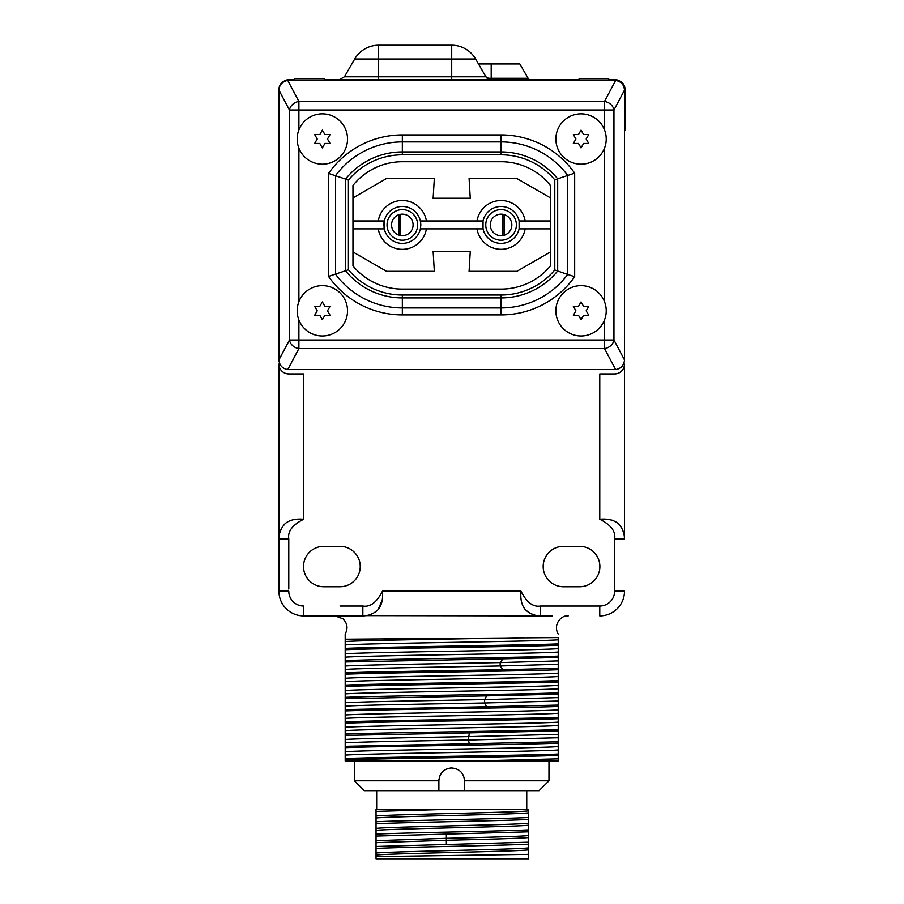 <?xml version="1.0" encoding="UTF-8"?>
<svg xmlns="http://www.w3.org/2000/svg" width="904" height="904" viewBox="0 0 904 904"><rect width="100%" height="100%" fill="white"/><g stroke="black" fill="none" stroke-linecap="round" stroke-linejoin="round"><path stroke-width="1.36" d="M303.642 519.246C295.732 518.523 289.585 519.969 285.212 523.563L283.155 525.958L285.201 523.586C281.087 527.846 278.997 532.942 278.918 538.852L278.918 364.086A9.876 9.876 0 0 0 288.783 373.951L303.642 373.951L303.642 519.246C292.478 524.896 287.528 531.439 288.783 538.852L288.783 589.046M340.006 606.03L362.843 606.03C370.267 607.296 376.798 602.346 382.448 591.171C383.172 599.069 381.737 605.205 378.143 609.59L382.189 600.12M552.389 615.895L540.569 615.895C534.648 615.816 529.552 613.714 525.269 609.59L525.28 609.601C521.676 605.217 520.241 599.081 520.964 591.171C526.603 602.346 533.134 607.296 540.569 606.03L599.77 606.03A14.848 14.848 0 0 0 614.618 591.171L614.618 538.852C615.884 531.439 610.934 524.896 599.77 519.246C607.691 518.523 613.827 519.969 618.189 523.563L620.46 526.252L618.189 523.563C622.314 527.846 624.415 532.942 624.494 538.852L624.494 364.086A9.876 9.876 0 0 1 614.618 373.951L599.77 373.951L599.77 519.246M340.017 546.321L323.734 546.321A20.216 20.216 0 0 0 303.518 566.525A20.216 20.216 0 0 0 323.734 586.741L340.017 586.741A20.216 20.216 0 0 0 360.233 566.525A20.216 20.216 0 0 0 340.017 546.321M563.384 546.321A20.216 20.216 0 0 0 543.168 566.525A20.216 20.216 0 0 0 563.384 586.741L579.679 586.741A20.216 20.216 0 0 0 599.883 566.525A20.216 20.216 0 0 0 579.679 546.321L563.384 546.321M577.758 606.03L563.667 606.03M288.783 538.852L278.918 538.852L278.918 591.171L278.918 543.948M288.783 373.951L285.969 373.544M283.653 372.516L281.901 371.148M280.579 369.566L279.946 368.47M279.641 367.815L279.099 365.962M279.02 365.532L278.918 364.086M624.314 365.973L623.76 367.815M622.833 369.566L621.5 371.171M619.703 372.55L617.421 373.544M617.127 373.634L614.618 373.951M612.076 520.162L608.392 519.461M622.268 529.269L623.534 532.479L622.268 529.269M624.269 535.744L624.494 538.852L624.269 535.744M566.435 615.895L568.209 615.895C561.44 614.833 552.66 624.506 558.22 634.032M540.569 606.03L540.569 615.895L366.289 615.624M533.722 614.788L530.535 613.443L533.722 614.788M525.303 609.624L527.959 611.861M530.976 613.658L534.185 614.935M537.451 615.669L540.366 615.895M369.679 614.788L372.866 613.443M303.642 615.895L362.843 615.895L303.642 615.895A24.724 24.724 0 0 1 278.918 591.171L288.783 591.171A14.848 14.848 0 0 0 303.642 606.03L303.642 615.895M362.843 606.03L362.843 615.895L365.95 615.68L336.977 615.895M336.842 615.895L335.203 615.895L343 618.833C347.441 623.364 348.176 628.427 345.192 634.032M345.192 648.371C379.849 646.869 523.552 645.366 558.22 643.874L558.22 637.591C558.22 633.421 558.22 633.421 558.22 637.591L345.192 639.207L345.192 660.609C379.849 659.118 523.552 657.615 558.22 656.112L558.22 669.717C523.552 671.22 379.861 672.712 345.192 674.214L345.192 742.885C357.724 741.935 414.416 740.975 468.362 740.026L558.22 737.754L558.22 718.691C523.552 720.194 379.849 721.686 345.192 723.189M438.982 779.124A12.825 12.825 0 0 0 438.881 780.796C439.66 772.988 443.932 768.705 451.706 767.971C459.514 768.75 463.797 773.033 464.532 780.796L548.965 780.796L539.089 790.672L364.323 790.672L354.447 780.796L354.447 761.055L558.22 761.055L558.22 755.428C523.552 756.919 379.849 758.422 345.192 759.914L345.192 761.055L472.34 761.055L558.22 758.851M345.192 742.885L345.192 758.558C379.849 757.055 523.552 755.563 558.22 754.06L558.22 755.428M558.22 754.06L558.22 743.178C523.552 744.681 379.861 746.173 345.192 747.676M558.22 737.754L558.22 743.178M345.192 721.833C379.861 720.33 523.552 718.827 558.22 717.335L558.22 718.691M558.22 717.335L558.22 706.453C523.552 707.945 379.861 709.448 345.192 710.939M345.192 706.16C358.786 705.109 427.083 704.046 484.634 702.996L558.22 701.018L558.22 706.453M558.22 701.018L558.22 681.966C523.552 683.458 379.849 684.961 345.192 686.452M345.192 685.096C379.861 683.605 523.552 682.102 558.22 680.599L558.22 681.966M558.22 680.599L558.22 669.717M558.22 656.112L558.22 645.23C523.552 646.733 379.849 648.224 345.192 649.727M558.22 643.874L558.22 645.23M345.192 755.134C366.425 753.416 536.976 751.71 558.22 749.992M345.192 751.744C366.425 750.026 536.976 748.32 558.22 746.602M345.192 739.495C357.724 738.545 414.416 737.585 468.362 736.636L558.22 734.364M294.693 79.755L288.783 79.755A9.876 9.876 0 0 0 285.924 80.185A9.876 9.876 0 0 1 288.783 79.755C282.387 80.739 279.099 84.027 278.918 89.632L278.918 90.106C279.415 84.682 282.364 81.45 287.755 80.422L298.896 101.463L298.896 110.005L289.461 110.005A9.876 8.272 -27.9 0 1 298.896 101.463L604.505 101.463A9.876 8.272 27.9 0 1 613.952 110.005L604.505 110.005L604.505 101.463L615.647 80.422L294.715 80.366L294.693 78.75L324.321 78.75L324.321 80.366M579.091 80.366L579.091 78.75L608.708 78.75L608.708 80.366M345.192 746.32L469.345 743.766L468.362 740.026L469.345 732.884L345.192 735.427M345.192 639.512L345.192 634.066L345.192 639.512M345.192 661.965L345.192 666.045C359.792 664.892 440.858 663.739 500.149 662.587L503.008 658.835L345.192 661.965L345.192 660.609M345.192 666.045L345.192 674.214M345.192 758.558L345.192 759.914M503.008 658.835L558.22 657.479M558.22 668.361L503.008 669.717L500.149 665.965L558.22 664.293M345.192 672.858C369.499 671.808 446.406 670.768 503.008 669.717M345.192 702.77C358.786 701.719 427.083 700.668 484.634 699.606L486.578 695.865L558.22 694.204M345.192 697.346C379.849 695.843 523.552 694.34 558.22 692.848M486.578 695.865L345.192 698.702M558.22 705.086L486.578 706.747L484.634 702.996L484.634 699.606L558.22 697.628M345.192 709.583L486.578 706.747M469.345 732.884L558.22 730.94M345.192 734.071C379.849 732.579 523.552 731.076 558.22 729.573M558.22 741.822L469.345 743.766M345.192 730.647C366.425 728.929 536.976 727.223 558.22 725.505M345.192 718.397C366.425 716.691 536.976 714.974 558.22 713.267M345.192 727.257C366.425 725.539 536.976 723.833 558.22 722.115M345.192 715.007C366.425 713.301 536.976 711.584 558.22 709.877M345.192 690.52C366.425 688.814 536.976 687.096 558.22 685.39M345.192 678.282C366.425 676.565 536.976 674.859 558.22 673.141M345.192 693.91C366.425 692.204 536.976 690.486 558.22 688.78M345.192 681.672C366.425 679.955 536.976 678.249 558.22 676.531M345.192 669.423C359.792 668.271 440.858 667.118 500.149 665.965L500.149 662.587L558.22 660.903M345.192 657.185C366.425 655.468 536.976 653.761 558.22 652.044M345.192 644.936C366.425 643.23 536.976 641.512 558.22 639.806M345.192 653.795C366.425 652.089 536.976 650.371 558.22 648.654M345.192 641.557C361.498 640.235 466.78 638.913 523.823 637.591M362.843 615.895L366.504 615.59L362.843 615.895C368.753 615.816 373.861 613.714 378.143 609.59M372.437 613.669L369.216 614.946L372.437 613.669M599.77 606.03L599.77 615.895A24.724 24.724 0 0 0 624.494 591.171L614.618 591.171M278.918 538.852L279.189 535.428L278.918 538.852M280.014 532.015L281.37 528.829L280.014 532.015M285.178 523.608L282.952 526.252M281.144 529.269L279.867 532.479M279.144 535.744L278.918 538.592M324.321 79.755L579.091 79.755M608.708 79.755L615.217 79.755C621.613 80.739 624.901 84.027 625.082 89.632A9.876 9.876 0 0 0 625.082 89.213M378.64 45.2A27.651 27.651 0 0 0 354.696 59.02L378.64 59.02L378.64 45.2L451.706 45.2L451.706 59.02L475.651 59.02L485.911 76.795L491.041 79.755M624.494 121.328L625.082 122.944L625.082 130.108L624.494 130.108M625.082 89.632L625.082 122.944M624.811 87.304A9.876 9.876 0 0 0 623.941 85.01M623.862 84.863A9.876 9.876 0 0 0 622.483 82.953M618.076 80.185A9.876 9.876 0 0 0 615.217 79.755M610.279 80.366L610.279 79.755M293.325 79.755L293.325 80.366M279.189 87.304A9.876 9.876 0 0 1 280.059 85.01A9.876 9.876 0 0 0 279.189 87.304M280.138 84.863A9.876 9.876 0 0 1 281.517 82.953A9.876 9.876 0 0 0 280.138 84.863M478.498 63.958L519.834 63.958L528.094 78.275A2.961 2.961 0 0 0 530.659 79.755A2.961 2.961 0 0 1 528.094 78.275L491.2 78.275L491.2 79.755M624.494 90.106L613.952 110.005L613.952 340.017A9.876 8.272 152.1 0 1 604.505 348.571L604.505 340.017L613.952 340.017L624.494 359.928L624.494 90.106C623.986 84.682 621.037 81.45 615.647 80.422M624.494 359.928C623.986 365.352 621.048 368.583 615.647 369.612L287.755 369.612C282.364 368.583 279.415 365.352 278.918 359.928L278.918 90.242M294.715 80.366L287.755 80.422M298.896 319.959L298.896 348.571A9.876 8.272 -152.1 0 1 289.461 340.017L278.918 359.928M501.076 314.908L501.076 297.913A72.998 72.998 0 0 0 557.678 271.008L567.689 274.443L567.689 175.399A83.01 83.01 0 0 0 501.076 141.905L402.337 141.905A83.01 83.01 0 0 0 335.52 175.658L335.52 274.172A83.01 83.01 0 0 0 402.337 307.925L501.076 307.925A83.01 83.01 0 0 0 567.689 274.443L574.673 276.703L574.673 173.139A89.993 89.993 0 0 0 501.076 134.922L402.337 134.922A89.993 89.993 0 0 0 328.536 173.421L328.536 276.421A89.993 89.993 0 0 0 402.337 314.908L501.076 314.908A89.993 89.993 0 0 0 574.673 276.703M328.536 173.421L345.531 179.071L345.531 270.759L328.536 276.421M402.337 314.908L402.337 297.913A72.998 72.998 0 0 1 345.531 270.759L348.424 269.731A70.105 70.105 0 0 0 402.337 295.02L501.076 295.02A70.105 70.105 0 0 0 554.785 269.968L557.678 271.008L557.678 178.822L574.673 173.139M501.076 134.922L501.076 151.917A72.998 72.998 0 0 1 557.678 178.822L554.785 179.862A70.105 70.105 0 0 0 501.076 154.81L402.337 154.81A70.105 70.105 0 0 0 348.424 180.099L348.424 269.731M554.785 269.968L554.785 179.862M402.337 134.922L402.337 151.917A72.998 72.998 0 0 0 345.531 179.071L348.424 180.099M378.267 228.87L352.967 228.87L352.967 265.923A64.184 64.184 0 0 0 402.337 289.099L501.076 289.099A64.184 64.184 0 0 0 550.446 265.923L550.446 185.467A63.19 63.19 0 0 0 501.076 161.726L402.337 161.726A63.19 63.19 0 0 0 352.967 185.467L352.967 220.971L384.302 220.971L384.302 228.87L378.267 228.87A24.385 24.385 0 0 0 426.405 228.87L483.041 228.87A18.464 18.464 0 0 1 482.928 228.339M519.212 228.339A18.464 18.464 0 0 1 519.111 228.87L550.446 228.87M426.405 228.87L420.371 228.87A18.464 18.464 0 0 0 420.473 228.339M352.967 228.87L352.967 220.971M477.007 228.87A24.385 24.385 0 0 0 525.134 228.87M352.967 251.945L386.539 271.324L434.327 271.324L433.14 251.572L470.261 251.572L469.086 271.324L516.873 271.324L550.446 251.945M550.446 197.897L516.873 178.506L469.086 178.506L470.261 198.258L433.14 198.258L434.327 178.506L386.539 178.506L352.967 197.897M420.767 225.932A18.464 18.464 0 0 0 420.801 224.915L420.371 220.971L477.007 220.971A24.385 24.385 0 0 1 525.134 220.971L550.446 220.971M426.405 220.971A24.385 24.385 0 0 0 378.267 220.971M384.189 228.339A18.464 18.464 0 0 0 420.371 228.87L420.801 224.915A18.464 18.464 0 0 0 420.767 223.898M383.895 223.898A18.464 18.464 0 0 0 383.895 225.932M383.974 226.893A18.464 18.464 0 0 0 384.087 227.718M420.586 227.718A18.464 18.464 0 0 0 420.688 226.893M519.111 228.87L519.111 220.971A18.464 18.464 0 0 0 483.041 220.971L483.041 228.87A18.464 18.464 0 0 0 519.111 228.87M525.134 220.971L519.111 220.971M482.928 221.491A18.464 18.464 0 0 1 483.041 220.971L477.007 220.971M420.473 221.491A18.464 18.464 0 0 0 384.189 221.491M383.974 222.926A18.464 18.464 0 0 1 384.087 222.113M420.586 222.113A18.464 18.464 0 0 1 420.688 222.926M387.036 224.915A15.3 15.3 0 0 0 402.337 240.215A15.3 15.3 0 0 0 417.637 224.915A15.3 15.3 0 0 0 402.337 209.615A15.3 15.3 0 0 0 387.036 224.915M391.568 224.915A10.758 10.758 0 0 0 402.337 235.684A10.758 10.758 0 0 0 413.094 224.915A10.758 10.758 0 0 0 402.337 214.158A10.758 10.758 0 0 0 391.568 224.915M519.506 225.932A18.464 18.464 0 0 0 519.506 223.898M519.427 222.926A18.464 18.464 0 0 0 519.325 222.113M482.826 222.113A18.464 18.464 0 0 0 482.713 222.926M482.634 223.898A18.464 18.464 0 0 0 482.634 225.932M519.427 226.893A18.464 18.464 0 0 1 519.325 227.718M482.826 227.718A18.464 18.464 0 0 1 482.713 226.893M516.376 224.915A15.3 15.3 0 0 1 501.076 240.215A15.3 15.3 0 0 1 485.764 224.915A15.3 15.3 0 0 1 501.076 209.615A15.3 15.3 0 0 1 516.376 224.915M511.833 224.915A10.758 10.758 0 0 1 501.076 235.684A10.758 10.758 0 0 1 490.307 224.915A10.758 10.758 0 0 1 501.076 214.158A10.758 10.758 0 0 1 511.833 224.915M501.076 161.726L402.337 161.726M402.337 289.099L501.076 289.099M297.179 139.013A25.176 25.176 0 0 1 322.355 113.836A25.176 25.176 0 0 1 347.531 139.013A25.176 25.176 0 0 1 322.355 164.189A25.176 25.176 0 0 1 297.179 139.013M322.355 147.906L324.92 143.453L330.05 143.453L327.485 139.013L330.05 134.572L324.92 134.572L322.355 130.131L319.79 134.572L314.66 134.572L317.225 139.013L314.66 143.453L319.79 143.453L322.355 147.906M555.87 139.013A25.176 25.176 0 0 1 581.046 113.836A25.176 25.176 0 0 1 606.222 139.013A25.176 25.176 0 0 1 581.046 164.189A25.176 25.176 0 0 1 555.87 139.013M581.046 147.906L583.611 143.453L588.741 143.453L586.176 139.013L588.741 134.572L583.611 134.572L581.046 130.131L578.481 134.572L573.351 134.572L575.916 139.013L573.351 143.453L578.481 143.453L581.046 147.906M555.87 310.818A25.176 25.176 0 0 1 581.046 285.641A25.176 25.176 0 0 1 606.222 310.818A25.176 25.176 0 0 1 581.046 335.994A25.176 25.176 0 0 1 555.87 310.818M581.046 319.7L583.611 315.259L588.741 315.259L586.176 310.818L588.741 306.377L583.611 306.377L581.046 301.936L578.481 306.377L573.351 306.377L575.916 310.818L573.351 315.259L578.481 315.259L581.046 319.7M297.179 310.818A25.176 25.176 0 0 1 322.355 285.641A25.176 25.176 0 0 1 347.531 310.818A25.176 25.176 0 0 1 322.355 335.994A25.176 25.176 0 0 1 297.179 310.818M322.355 319.7L324.92 315.259L330.05 315.259L327.485 310.818L330.05 306.377L324.92 306.377L322.355 301.936L319.79 306.377L314.66 306.377L317.225 310.818L314.66 315.259L319.79 315.259L322.355 319.7M451.706 767.971A12.825 12.825 0 0 0 450.034 768.084M448.395 768.4A12.825 12.825 0 0 0 446.813 768.942M443.921 770.603A12.825 12.825 0 0 0 442.655 771.711M439.852 775.881A12.825 12.825 0 0 0 439.31 777.474M354.447 780.796L438.881 780.796L438.881 790.672M464.532 780.796L464.532 790.672M526.749 790.672L526.749 809.43M376.663 790.672L376.663 809.43M446.361 809.43L376.041 811.408L376.041 809.43L528.648 809.43L528.648 810.888C514.93 812.594 394.449 814.301 376.041 816.007L376.041 858.8L528.648 858.8L528.648 810.888M376.041 856.596L528.648 854.359M528.648 837.545C520.659 838.46 484.035 839.375 446.813 840.291L376.041 842.664M528.648 842.2L376.041 846.46M528.648 849.884C514.93 851.591 394.449 853.297 376.041 855.014M528.648 847.907C514.93 849.613 394.449 851.331 376.041 853.037M528.648 835.567C520.659 836.482 484.035 837.398 446.813 838.313L376.041 840.697M376.041 848.438C405.274 847.014 501.234 845.602 528.648 844.178M376.041 836.087L528.648 831.838M376.041 811.408L376.041 816.007M528.648 817.521C501.336 818.934 405.252 820.357 376.041 821.77M528.648 812.854C514.93 814.572 394.449 816.278 376.041 817.984M528.648 829.861C501.302 831.273 405.331 832.697 376.041 834.121M528.648 825.205C514.93 826.911 394.449 828.618 376.041 830.324M528.648 823.228C514.93 824.934 394.449 826.64 376.041 828.346M376.041 823.747C405.331 822.335 501.302 820.911 528.648 819.499M382.448 591.171L520.964 591.171M504.251 214.632L504.33 235.176M400.54 214.304L400.461 235.515M399.15 214.632L399.082 235.176M502.873 214.304L502.94 235.515M614.618 538.852L624.494 538.852M451.706 79.755L451.706 76.795L485.911 76.795M378.64 79.755L378.64 76.795L451.706 76.795L451.706 59.02L378.64 59.02L378.64 76.795L344.435 76.795L339.305 79.755M625.082 100.367L624.494 100.367M487.12 78.275L491.2 78.275L491.2 63.958M278.918 90.106L289.461 110.005L289.461 340.017L604.505 340.017L604.505 319.959M604.505 301.676L604.505 148.154M604.505 129.871L604.505 110.005L298.896 110.005L298.896 129.871M287.755 369.612L298.896 348.571L604.505 348.571L615.647 369.612M298.896 148.154L298.896 301.676M402.337 295.02L402.337 297.913L501.076 297.913L501.076 295.02M501.076 154.81L501.076 151.917L402.337 151.917L402.337 154.81M446.361 834.121L446.361 844.483M354.696 59.02L344.435 76.795M475.651 59.02A27.651 27.651 0 0 0 451.706 45.2M548.965 761.055L548.965 780.796"/></g></svg>
